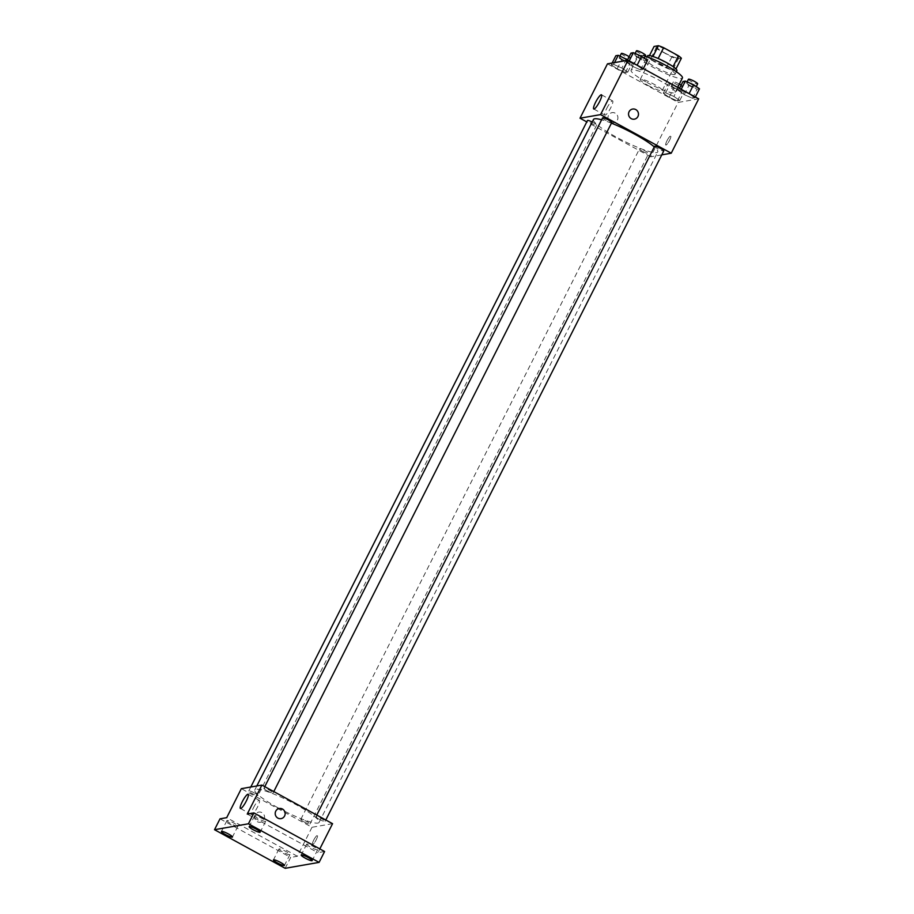 <?xml version="1.0" encoding="UTF-8"?>
<svg xmlns="http://www.w3.org/2000/svg" width="914" height="914" viewBox="0 0 914 914"><rect width="100%" height="100%" fill="white"/><g stroke="black" fill="none" stroke-linecap="round" stroke-linejoin="round"><path stroke-width="0.69" stroke-dasharray="4.57 3.43" d="M648.175 85.505A12.328 1.908 -153.2 0 0 662.262 90.532A12.328 1.908 -153.2 0 0 652.116 83.265A12.328 1.908 -153.2 0 0 640.246 79.404A12.328 1.908 -153.2 0 0 648.175 85.505M664.649 52.886A12.328 1.908 -153.2 0 0 678.736 57.913A12.328 1.908 -153.2 0 0 668.591 50.647A12.328 1.908 -153.2 0 0 656.72 46.785A12.328 1.908 -153.2 0 0 664.649 52.886M681.376 58.245L677.046 58.999A15.915 2.468 -153.2 0 1 671.824 56.999L656.949 48.865A15.915 2.468 -153.2 0 1 654.081 46.454M675.972 68.938L671.562 69.875L677.046 58.999M671.824 56.999L666.329 67.865L651.465 59.741L656.949 48.865M666.329 67.865A15.915 2.468 -153.2 0 0 671.562 69.875M675.88 69.121A15.915 2.468 -153.2 0 0 673.012 66.699L673.07 66.596M651.465 59.741A15.915 2.468 -153.2 0 1 648.597 57.331L652.916 56.577A15.915 2.468 -153.2 0 1 658.137 58.576L673.012 66.699M676.908 70.629A16.441 2.548 26.8 0 1 676.371 70.938A16.441 2.548 26.8 0 1 659.6 64.723A16.441 2.548 26.8 0 1 647.569 55.811M674.543 74.571A16.441 2.548 -153.2 0 0 675.08 74.263A16.441 2.548 -153.2 0 0 661.553 64.574A16.441 2.548 -153.2 0 0 645.73 59.433A16.441 2.548 -153.2 0 0 656.298 67.567A16.441 2.548 -153.2 0 0 674.543 74.571M648.597 57.331L649.488 55.548M645.204 56.302A24.655 3.816 -153.2 0 0 638.395 55.731A24.655 3.816 -153.2 0 0 654.241 67.922A24.655 3.816 -153.2 0 0 682.415 77.964M646.918 82.42A24.655 3.816 -153.2 0 0 675.092 92.463A24.655 3.816 -153.2 0 0 654.812 77.93A24.655 3.816 -153.2 0 0 631.071 70.229A24.655 3.816 -153.2 0 0 646.918 82.42M689.03 93.811L694.903 97.878L692.538 98.289L684.278 94.645L678.405 90.577L680.77 90.166L689.03 93.811L694.903 97.878L692.538 98.289L684.278 94.645L678.405 90.577L680.77 90.166L689.122 93.616M637.012 65.408L642.896 69.475L640.52 69.887L632.271 66.231L626.387 62.163L628.763 61.752L637.012 65.408L642.896 69.475L640.52 69.887L632.271 66.231L626.387 62.163L628.763 61.752L637.115 65.214M698.696 98.849L678.142 102.437L607.479 63.831M673.904 96.45L679.776 100.517L677.4 100.928L669.151 97.284L663.267 93.217L665.643 92.805L673.904 96.45L679.776 100.517L677.4 100.928L669.151 97.284L663.267 93.217L665.643 92.805L673.904 96.45L678.314 87.721M621.886 68.047L627.769 72.115L625.393 72.526L617.144 68.87L611.26 64.803L613.637 64.391L621.886 68.047L627.769 72.115L625.393 72.526L617.144 68.87L611.26 64.803L613.637 64.391L621.886 68.047L625.61 60.667M661.782 154.866L650.677 156.797L678.142 102.437M666.991 140.733A5.141 1.028 -61.4 0 0 665.815 145.018A5.141 1.028 -61.4 0 0 669.185 141.007A5.141 1.028 -61.4 0 0 670.739 136.003A5.141 1.028 -61.4 0 0 666.991 140.733A5.141 1.028 -61.4 0 0 665.815 145.018A5.141 1.028 -61.4 0 0 669.185 141.007A5.141 1.028 -61.4 0 0 670.739 136.003A5.141 1.028 -61.4 0 0 666.991 140.733M593.483 119.471A36 5.575 -153.2 0 0 616.619 137.271A36 5.575 -153.2 0 0 657.76 151.941A36 5.575 -153.2 0 0 654.287 146.903M611.432 123.162A36 5.575 -153.2 0 0 601.629 119.791M650.677 156.797L586.765 121.893M602.6 117.86A5.141 0.8 -153.2 0 0 605.902 120.408A5.141 0.8 -153.2 0 0 611.774 122.499M654.607 146.274A5.141 0.8 -153.2 0 0 657.909 148.811A5.141 0.8 -153.2 0 0 663.781 150.901M642.782 151.45A5.141 0.8 -153.2 0 0 648.654 153.541A5.141 0.8 -153.2 0 0 644.427 150.524A5.141 0.8 -153.2 0 0 639.48 148.913A5.141 0.8 -153.2 0 0 642.782 151.45M592.203 122.008A5.141 0.8 26.8 0 1 593.335 122.602A5.141 0.8 26.8 0 1 596.636 125.138A5.141 0.8 26.8 0 1 591.701 123.527A5.141 0.8 26.8 0 1 587.474 120.499M610.666 122.225A5.141 4.97 80.1 0 0 617.841 116.843A5.141 4.97 80.1 0 0 608.039 116.866A5.141 4.97 80.1 0 0 613.831 122.75A5.141 4.97 80.1 0 0 617.853 116.843A5.141 4.97 80.1 0 0 608.039 116.866A5.141 4.97 80.1 0 0 610.666 122.225M634.385 119.174L634.385 119.174A5.141 4.97 -99.9 0 1 628.615 114.958A5.141 4.97 -99.9 0 1 632.625 109.052L632.625 109.052M606.759 108.366A8.077 1.622 118.6 0 1 612.654 100.917A8.077 1.622 118.6 0 1 610.209 108.789A8.077 1.622 118.6 0 1 604.908 115.095A8.077 1.622 118.6 0 1 606.759 108.366M277.936 807.748A36 5.575 -153.2 0 0 319.077 822.406A36 5.575 -153.2 0 0 289.464 801.201A36 5.575 -153.2 0 0 254.812 789.947A36 5.575 -153.2 0 0 277.936 807.748M254.663 793.066A5.141 0.8 26.8 0 1 257.965 795.603A5.141 0.8 26.8 0 1 253.018 794.003A5.141 0.8 26.8 0 1 248.791 790.976A5.141 0.8 26.8 0 1 254.663 793.066M319.226 819.287A5.141 0.8 -153.2 0 0 325.098 821.378A5.141 0.8 -153.2 0 0 320.871 818.35A5.141 0.8 -153.2 0 0 315.924 816.75A5.141 0.8 -153.2 0 0 319.226 819.287M304.099 821.926A5.141 0.8 -153.2 0 0 309.972 824.017A5.141 0.8 -153.2 0 0 305.744 820.989A5.141 0.8 -153.2 0 0 300.797 819.39A5.141 0.8 -153.2 0 0 304.099 821.926M267.219 790.873A5.141 0.8 -153.2 0 0 273.092 792.964A5.141 0.8 -153.2 0 0 268.865 789.947A5.141 0.8 -153.2 0 0 263.918 788.336A5.141 0.8 -153.2 0 0 267.219 790.873M332.559 823.685L312.005 827.273L241.33 788.668M324.584 851.517L317.912 852.682L319.82 848.9M285.179 868.3L290.675 857.423L220.011 818.83M312.005 827.273L297.358 856.258L290.675 857.423M313.673 840.195A5.141 1.028 -61.4 0 0 312.497 844.479A5.141 1.028 -61.4 0 0 315.856 840.469A5.141 1.028 -61.4 0 0 317.421 835.465A5.141 1.028 -61.4 0 0 313.673 840.195A5.141 1.028 -61.4 0 0 312.485 844.479A5.141 1.028 -61.4 0 0 315.856 840.469A5.141 1.028 -61.4 0 0 317.409 835.465A5.141 1.028 -61.4 0 0 313.662 840.195M247.248 814.077L317.912 852.682M297.358 856.258L226.695 817.664M257.337 821.686A5.141 4.97 80.1 0 0 264.523 816.305A5.141 4.97 80.1 0 0 254.709 816.339A5.141 4.97 80.1 0 0 260.513 822.223A5.141 4.97 80.1 0 0 264.523 816.305A5.141 4.97 80.1 0 0 254.709 816.339A5.141 4.97 80.1 0 0 257.337 821.686M281.066 818.636L281.066 818.636A5.141 4.97 -99.9 0 1 275.285 814.431A5.141 4.97 -99.9 0 1 279.296 808.513L279.296 808.513M253.429 807.827A8.077 1.622 118.6 0 1 259.325 800.378A8.077 1.622 118.6 0 1 256.88 808.25A8.077 1.622 118.6 0 1 251.578 814.568A8.077 1.622 118.6 0 1 253.429 807.827M306.876 844.056A6.17 0.96 -153.2 0 0 306.681 844.17A6.17 0.96 -153.2 0 0 311.743 847.804A6.17 0.96 -153.2 0 0 317.684 849.734A6.17 0.96 -153.2 0 0 313.171 846.387A6.17 0.96 -153.2 0 0 306.876 844.056M254.869 815.654A6.17 0.96 -153.2 0 0 254.663 815.768A6.17 0.96 -153.2 0 0 259.736 819.401A6.17 0.96 -153.2 0 0 265.677 821.32A6.17 0.96 -153.2 0 0 261.164 817.984A6.17 0.96 -153.2 0 0 254.869 815.654M279.124 848.9A6.17 0.96 -153.2 0 0 278.93 849.015A6.17 0.96 -153.2 0 0 284.003 852.648A6.17 0.96 -153.2 0 0 289.932 854.579A6.17 0.96 -153.2 0 0 285.419 851.231A6.17 0.96 -153.2 0 0 279.124 848.9M227.118 820.486A6.17 0.96 -153.2 0 0 226.912 820.601A6.17 0.96 -153.2 0 0 231.985 824.234A6.17 0.96 -153.2 0 0 237.926 826.165A6.17 0.96 -153.2 0 0 233.413 822.817A6.17 0.96 -153.2 0 0 227.118 820.486M627.598 59.764L632.351 63.055L629.975 63.466L621.714 59.81L615.842 55.743M622.811 59.627A5.141 0.8 -153.2 0 0 628.683 61.718A5.141 0.8 -153.2 0 0 624.456 58.69A5.141 0.8 -153.2 0 0 619.509 57.079A5.141 0.8 -153.2 0 0 622.811 59.627M627.769 72.115L632.351 63.055M625.393 72.526L629.975 63.466M617.144 68.87L621.714 59.81M611.26 64.803L612.163 63.02M613.637 64.391L614.539 62.609M621.337 53.458A5.141 0.8 -153.2 0 0 624.639 55.994A5.141 0.8 -153.2 0 0 630.511 58.085A5.141 0.8 -153.2 0 0 629.14 56.714M647.478 60.415L645.101 60.827L636.852 57.171L630.968 53.103M637.938 56.988A5.141 0.8 -153.2 0 0 643.81 59.079A5.141 0.8 -153.2 0 0 639.583 56.051A5.141 0.8 -153.2 0 0 634.636 54.44A5.141 0.8 -153.2 0 0 637.938 56.988M642.896 69.475L643.33 68.607M640.52 69.887L645.101 60.827M632.271 66.231L636.852 57.171M626.387 62.163L627.29 60.381M628.763 61.752L629.198 60.895M636.464 50.818A5.141 0.8 -153.2 0 0 639.766 53.355A5.141 0.8 -153.2 0 0 645.638 55.446M679.616 88.178L684.358 91.457L681.981 91.868L673.732 88.224L667.848 84.157L670.225 83.745L677.811 87.093M674.818 88.03A5.141 0.8 -153.2 0 0 680.69 90.12A5.141 0.8 -153.2 0 0 676.463 87.093A5.141 0.8 -153.2 0 0 671.516 85.493A5.141 0.8 -153.2 0 0 674.818 88.03M679.776 100.517L684.358 91.457M677.4 100.928L681.981 91.868M669.151 97.284L673.732 88.224M663.267 93.217L667.848 84.157M665.643 92.805L670.225 83.745M679.353 84.031A5.141 0.8 -153.2 0 0 673.344 81.872A5.141 0.8 -153.2 0 0 676.646 84.408A5.141 0.8 -153.2 0 0 682.518 86.499A5.141 0.8 -153.2 0 0 681.147 85.128M699.484 88.818L697.108 89.229L688.859 85.585L682.975 81.517M689.944 85.39A5.141 0.8 -153.2 0 0 695.817 87.481A5.141 0.8 -153.2 0 0 691.59 84.454A5.141 0.8 -153.2 0 0 686.643 82.854A5.141 0.8 -153.2 0 0 689.944 85.39M694.903 97.878L695.337 97.021M692.538 98.289L697.108 89.229M684.278 94.645L688.859 85.585M678.405 90.577L679.513 88.372M680.77 90.166L681.204 89.298M688.471 79.232A5.141 0.8 -153.2 0 0 691.772 81.769A5.141 0.8 -153.2 0 0 697.645 83.86M656.72 46.785L640.246 79.404M678.736 57.913L662.262 90.532M675.08 74.263L676.36 71.715M645.73 59.433L647.021 56.897M675.092 92.463L677.674 87.367M631.071 70.229L638.395 55.731M612.654 100.917L601.492 94.816M604.908 115.095L593.734 109.006M319.077 822.406L657.76 151.941M254.812 789.947L256.811 785.971M250.79 787.023L248.791 790.976M596.636 125.138L257.965 795.603M325.098 821.378L325.795 819.995M315.924 816.75L316.781 815.06M309.972 824.017L648.654 153.541M300.797 819.39L639.48 148.913M273.092 792.964L273.789 791.581M263.918 788.336L264.763 786.657M259.325 800.378L248.162 794.277M251.578 814.568L240.416 808.467M306.681 844.17L301.186 855.047M317.684 849.734L312.188 860.611M278.93 849.015L273.435 859.891M289.932 854.579L284.437 865.444M226.912 820.601L221.428 831.477M237.926 826.165L232.43 837.041M254.663 815.768L249.179 826.633M265.677 821.32L260.182 832.197M628.683 61.718L630.511 58.085M619.509 57.079L619.989 56.12M643.81 59.079L644.256 58.188M634.636 54.44L635.116 53.48M680.69 90.12L682.518 86.499M671.516 85.493L673.344 81.872M695.817 87.481L696.262 86.59M686.643 82.854L687.134 81.894"/><path stroke-width="1.37" d="M649.488 55.548L654.081 46.454L658.411 45.7A15.915 2.468 -153.2 0 1 663.633 47.699L678.508 55.834A15.915 2.468 -153.2 0 1 681.376 58.245L675.972 68.938M647.021 56.897L647.569 55.811A16.441 2.548 26.8 0 1 663.381 60.952A16.441 2.548 26.8 0 1 676.908 70.629L676.36 71.715M652.973 56.474L658.411 45.7M673.07 66.596L678.508 55.834M658.183 58.496L663.633 47.699M677.674 87.367L682.415 77.964A24.655 3.816 -153.2 0 0 669.905 67.647A24.655 3.816 -153.2 0 0 645.204 56.302M586.765 121.893L580.013 118.203L607.479 63.831L628.032 60.255L698.696 98.849L671.23 153.209L661.782 154.866M654.287 146.903A36 5.575 -153.2 0 0 611.432 123.162M601.629 119.791A36 5.575 -153.2 0 0 593.483 119.471L256.811 785.971M580.013 118.203L600.567 114.616L671.23 153.209M273.789 791.581L611.774 122.499A5.141 0.8 -153.2 0 0 607.547 119.471A5.141 0.8 -153.2 0 0 602.6 117.86L264.763 786.657M325.795 819.995L663.781 150.901A5.141 0.8 -153.2 0 0 659.554 147.885A5.141 0.8 -153.2 0 0 654.607 146.274L316.781 815.06M250.79 787.023L587.474 120.499A5.141 0.8 26.8 0 1 592.203 122.008M600.567 114.616L628.032 60.255M595.597 102.265A8.077 1.622 118.6 0 1 601.492 94.816A8.077 1.622 118.6 0 1 599.036 102.688A8.077 1.622 118.6 0 1 593.734 109.006A8.077 1.622 118.6 0 1 595.597 102.265M632.625 109.052A5.141 4.97 -99.9 0 1 638.429 114.936A5.141 4.97 -99.9 0 1 628.615 114.958A5.141 4.97 -99.9 0 1 635.79 109.577A5.141 4.97 -99.9 0 1 634.385 119.174M214.516 829.706L248.437 823.788L319.1 862.382L285.179 868.3L214.516 829.706L220.011 818.83L226.695 817.664L241.33 788.668L261.895 785.08L332.559 823.685L319.82 848.9M319.1 862.382L324.584 851.517L253.921 812.912L248.437 823.788M261.895 785.08L247.248 814.077L253.921 812.912M242.267 801.727A8.077 1.622 118.6 0 1 248.162 794.277A8.077 1.622 118.6 0 1 245.717 802.149A8.077 1.622 118.6 0 1 240.416 808.467A8.077 1.622 118.6 0 1 242.267 801.727M279.296 808.513A5.141 4.97 -99.9 0 1 285.099 814.397A5.141 4.97 -99.9 0 1 275.285 814.431A5.141 4.97 -99.9 0 1 282.472 809.039A5.141 4.97 -99.9 0 1 281.066 818.636M259.976 832.311A6.17 0.96 26.8 0 1 253.681 829.981A6.17 0.96 26.8 0 1 249.179 826.633A6.17 0.96 26.8 0 1 249.373 826.519A6.17 0.96 26.8 0 1 255.669 828.849A6.17 0.96 26.8 0 1 260.182 832.197A6.17 0.96 26.8 0 1 259.976 832.311M232.225 837.155A6.17 0.96 26.8 0 1 225.941 834.825A6.17 0.96 26.8 0 1 221.428 831.477A6.17 0.96 26.8 0 1 221.634 831.363A6.17 0.96 26.8 0 1 227.917 833.694A6.17 0.96 26.8 0 1 232.43 837.041A6.17 0.96 26.8 0 1 232.225 837.155M284.243 865.558A6.17 0.96 26.8 0 1 277.947 863.227A6.17 0.96 26.8 0 1 273.435 859.891A6.17 0.96 26.8 0 1 273.64 859.777A6.17 0.96 26.8 0 1 279.924 862.108A6.17 0.96 26.8 0 1 284.437 865.444A6.17 0.96 26.8 0 1 284.243 865.558M311.982 860.725A6.17 0.96 26.8 0 1 305.699 858.395A6.17 0.96 26.8 0 1 301.186 855.047A6.17 0.96 26.8 0 1 301.392 854.933A6.17 0.96 26.8 0 1 307.675 857.263A6.17 0.96 26.8 0 1 312.188 860.611A6.17 0.96 26.8 0 1 311.982 860.725M612.163 63.02L615.842 55.743L618.218 55.331L627.598 59.764M625.61 60.667L626.467 58.987M614.539 62.609L618.218 55.331M629.14 56.714A5.141 0.8 -153.2 0 0 624.308 54.154A5.141 0.8 -153.2 0 0 621.337 53.458L619.989 56.12M627.29 60.381L630.968 53.103L633.345 52.692L641.594 56.348L647.478 60.415L643.33 68.607M637.115 65.214L641.594 56.348M629.198 60.895L633.345 52.692M644.256 58.188L645.638 55.446A5.141 0.8 -153.2 0 0 641.411 52.429A5.141 0.8 -153.2 0 0 636.464 50.818L635.116 53.48M677.811 87.093L679.616 88.178M681.147 85.128A5.141 0.8 -153.2 0 0 679.353 84.031M679.513 88.372L682.975 81.517L685.351 81.106L693.6 84.751L699.484 88.818L695.337 97.021M689.122 93.616L693.6 84.751M681.204 89.298L685.351 81.106M696.262 86.59L697.645 83.86A5.141 0.8 -153.2 0 0 693.418 80.832A5.141 0.8 -153.2 0 0 688.471 79.232L687.134 81.894"/></g></svg>
